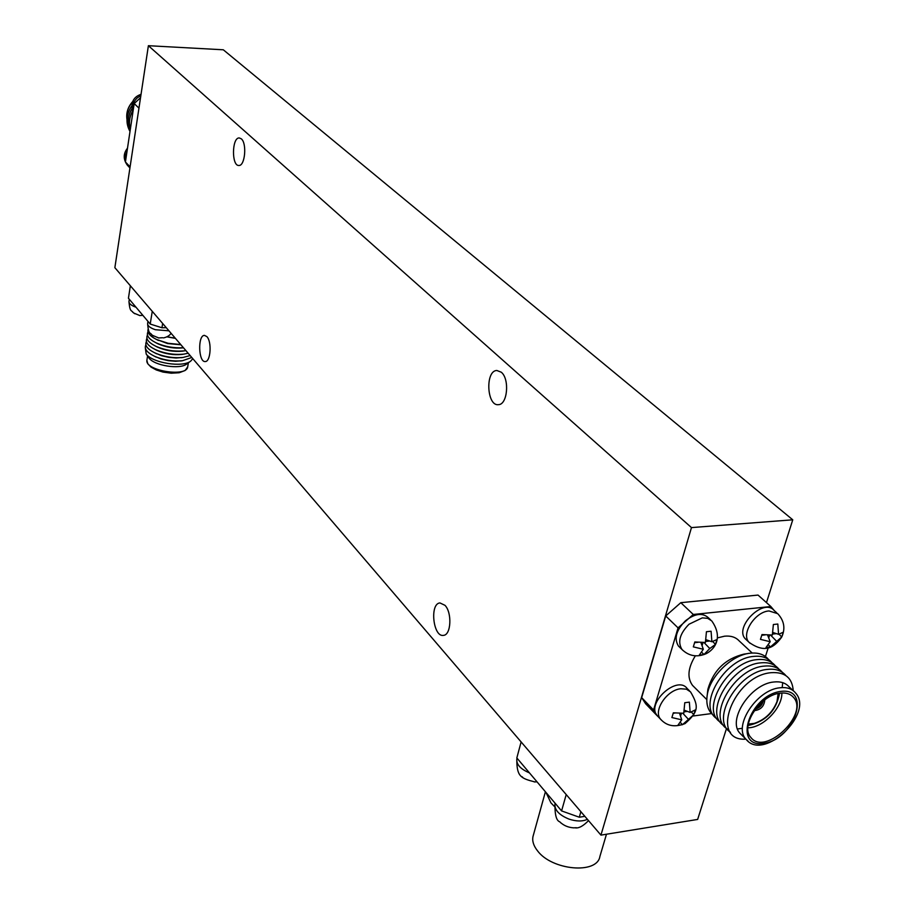 <?xml version="1.0" encoding="UTF-8"?>
<svg xmlns="http://www.w3.org/2000/svg" width="914" height="914" viewBox="0 0 914 914"><rect width="100%" height="100%" fill="white"/><g stroke="black" fill="none" stroke-linecap="round" stroke-linejoin="round"><path stroke-width="1.37" d="M148.388 45.7L691.475 527.595L600.944 835.122L114.867 267.676L148.388 45.7L223.313 49.79L792.758 519.803L766.469 602.612M691.475 527.595L792.758 519.803M600.944 835.122L697.645 819.435L726.527 728.447M501.272 372.204C509.795 378.933 507.533 404.742 498.473 404.662C486.785 406.467 485.06 370.65 496.828 370.478L501.272 372.204M444.992 605.331C452.213 612.677 451.116 635.024 443.53 635.356C433.202 637.595 429.466 603.617 439.942 602.932L444.992 605.331M241.273 138.802C247.1 143.247 245.043 166.062 238.908 165.468C231.482 166.279 231.802 137.454 239.24 137.934L241.273 138.802M206.884 336.615C211.991 341.665 210.666 361.83 205.273 361.544C198.441 362.63 197.573 335.221 204.439 335.369L206.884 336.615M752.188 653.03L739.083 640.805C735.621 637.127 730.777 635.584 724.539 636.19L717.49 637.881M695.326 655.852C687.911 667.917 686.985 677.777 692.549 685.42L694.103 686.974M710.692 619.932L708.144 617.544C702.238 612.529 694.663 613.614 685.42 620.823C676.2 630.214 673.881 638.635 678.474 646.084L679.536 647.112M689.556 690.893L687.031 688.368C677.091 675.023 646.084 703.106 657.052 715.513L658.137 716.667M776.706 612.78L774.009 610.369C763.316 597.619 733.565 627.518 745.493 639.012L746.487 639.926M774.329 610.655L770.856 606.53L693.28 614.471L678.062 627.872L653.567 709.995L657.052 715.513L661.473 720.175M693.063 716.005L711.538 713.571M765.429 656.515L768.263 647.706M770.856 606.53L758.026 595.071L680.804 602.68L665.712 615.967L641.662 697.645L645.638 703.757L649.374 707.63M678.062 627.872L665.712 615.967M693.28 614.471L680.804 602.68M653.567 709.995L641.662 697.645M744.156 654.07C725.499 658.56 713.411 670.282 707.882 689.27L707.527 692.435M768.446 659.405C764.447 654.595 758.586 652.505 750.874 653.133L750.291 653.19C732.023 654.767 709.95 676.189 707.242 694.96C705.848 704.191 707.996 711.046 713.708 715.513M771.896 662.616C767.783 657.669 761.728 655.589 753.73 656.401C724.391 658.331 696.548 706.236 717.044 718.838M775.358 665.838C771.256 660.879 765.189 658.811 757.18 659.622C727.807 661.599 699.873 709.595 720.381 722.174M778.842 669.071C774.741 664.112 768.674 662.044 760.642 662.867C731.223 664.866 703.209 712.977 723.739 725.533M737.518 728.972L741.677 728.389M782.27 686.814L782.727 682.667M782.35 672.327C778.248 667.357 772.17 665.289 764.115 666.123C734.662 668.157 706.568 716.37 727.121 728.904M785.857 675.583C781.756 670.613 775.678 668.545 767.611 669.391C738.124 671.47 709.927 719.775 730.503 732.297M793.238 690.664C792.267 677.777 784.898 671.779 771.13 672.681C733.256 675.766 708.944 741.597 745.893 739.152M793.341 690.767L788.793 686.528C785.297 682.792 780.316 681.284 773.884 681.993C750.782 683.741 726.893 720.198 740.02 733.314L741.597 734.879M746.51 739.826C764.298 761.145 814.511 712.977 795.466 692.869L794.963 692.275C791.455 688.539 786.486 687.042 780.03 687.774C756.883 689.567 732.868 726.139 745.984 739.255L748.143 741.277M780.864 691.384C749.309 695.28 732.4 748.36 763.818 743.39C794.563 739.369 812.078 687.362 780.864 691.384M780.282 693.155C760.322 694.743 739.62 726.276 750.954 737.575C765.338 756.415 809.884 713.674 793.192 697.051C790.164 693.817 785.869 692.515 780.282 693.155M747.892 727.807C762.984 727.852 782.361 708.007 781.87 693.018M748.075 725.51C765.692 721.637 776.18 710.886 779.562 693.269M748.178 724.768L754.141 723.431M777.631 699.427L778.819 693.395M748.303 724.094L754.29 723.385C765.029 719.729 772.593 712.474 777.003 701.609L778.134 693.532M754.267 710.658C760.688 709.87 764.195 706.282 764.789 699.873M755.478 709.013C759.603 707.893 762.173 705.265 763.167 701.118M756.015 708.327L760.174 705.882L762.493 701.678M693.326 646.872L703.323 649.271L699.313 655.098L703.929 654.573L709.778 648.54L715.468 644.393L716.976 639.526L711.88 641.731L711.081 631.231L706.442 631.723L705.414 642.451L694.811 641.971L693.326 646.872M671.893 717.547L681.741 719.844L677.868 725.316L682.45 724.699L693.795 714.668L695.257 709.961L690.15 712.417L689.362 702.135L684.769 702.717L683.752 713.251L673.332 712.817L671.893 717.547M760.459 639.366L770.194 641.731L766.001 647.478L770.445 646.963L781.744 636.989L783.287 632.202L778.557 634.339L777.825 624.034L773.37 624.513L772.341 635.036L761.99 634.556L760.459 639.366M767.577 635.036L770.194 641.731M761.819 635.264L765.212 634.887M772.856 632.454L778.557 634.339M779.036 634.247L781.744 636.989M772.559 634.076L776.454 633.642M770.559 635.081L776.397 641.034M768.72 637.949L769.634 635.081M768.457 644.941L770.445 646.963M679.559 713.32L681.741 719.844M673.23 713.263L675.046 713.023M684.312 710.212L690.15 712.417M691.407 712.097L693.795 714.668M684.038 711.846L687.454 711.4M682.849 713.297L688.128 718.998M680.53 716.233L681.421 713.331M680.416 722.494L682.45 724.699M700.901 642.473L703.323 649.271M694.651 642.691L698.09 642.314M705.928 639.697L711.88 641.731M712.737 641.548L715.468 644.393M705.619 641.479L709.79 641.022M703.997 642.496L709.778 648.54M702.055 645.718L703.037 642.508M701.792 652.322L703.929 654.573M129.914 168.005L125.424 161.995L134.187 103.545L140.539 97.729M125.424 161.995L130.096 166.839M134.187 103.545L138.962 108.149M130.793 126.212L132.439 115.221M130.348 129.171C128.668 123.207 129.377 117.232 132.461 111.234M130.131 130.633C127.103 123.55 127.674 116.306 131.845 108.88M130.005 131.456C125.481 123.264 126.052 114.776 131.696 105.978M126.989 119.288C126.155 112.902 128.04 107.098 132.621 101.877M166.268 327.692L161.949 327.76L150.216 324.047L128.428 298.25L130.359 285.774M161.949 327.76L162.646 323.465M150.216 324.047L152.261 311.343M175.294 338.226L166.942 336.74M175.408 338.363L166.771 336.82M180.721 344.567L168.153 343.287L156.671 339.54C149.953 336.181 147.097 332.787 148.102 329.348M180.926 344.807L167.57 343.561L156.157 339.288M183.417 347.708C173.877 348.28 164.817 346.669 156.248 342.899C148.822 339.163 146.069 335.461 147.999 331.805M183.188 347.846L183.188 347.846C174.528 348.714 166.131 347.366 157.962 343.824L155.7 342.636M185.908 350.61L184.537 350.816C174.688 351.787 165.114 350.268 155.814 346.246C148.331 342.499 145.543 338.774 147.462 335.084M184.205 350.873L182.526 351.147C173.946 351.993 165.617 350.668 157.528 347.16L155.254 345.972M188.158 353.25L183.863 354.118C174.106 355.066 164.611 353.558 155.391 349.594C147.828 345.823 145.018 342.087 146.937 338.363M183.577 354.164L181.875 354.438C173.374 355.26 165.103 353.947 157.082 350.496L154.797 349.308M190.146 355.569L183.188 357.42C173.511 358.345 164.109 356.848 154.957 352.93C147.337 349.159 144.492 345.389 146.411 341.63M182.949 357.454L176.151 358.002L168.747 357.374L161.47 355.672L154.352 352.644M191.78 357.465L182.514 360.71C172.929 361.613 163.595 360.127 154.535 356.266C146.846 352.484 143.966 348.691 145.886 344.898M182.32 360.733L175.534 361.281L168.21 360.653L160.99 358.974L153.906 355.969M192.797 358.665L190.706 361.121C182.743 367.794 152.41 362.995 146.206 354.049L145.349 348.154M190.706 361.121L186.662 364.046C179.887 369.702 154.317 365.669 149.062 358.082L148.536 357.351M188.375 362.801L187.69 366.845C186.947 377.413 145.189 370.833 146.88 360.379L146.937 359.865M142.858 315.33L139.648 315.547M134.781 313.742L132.587 312.051M162.646 337.734L158.545 337.94M153.438 336.032L151.29 334.364M584.857 816.339L579.293 817.219L561.584 810.912L516.833 757.946L521.117 741.94M579.293 817.219L580.87 811.701M561.584 810.912L566.212 794.574M546.001 792.472L550.936 802.88L554.478 806.502M533.285 835.476L533.011 836.459C532.039 840.994 533.548 845.793 537.523 850.82C551.93 870.425 597.116 874.47 599.87 856.555L606.473 834.219M537.032 781.858L534.256 781.927M522.728 777.334L522.008 776.683M576.334 827.718L573.272 827.856M561.059 823.068L560.351 822.417M750.12 643.307L749.126 642.382C740.603 634.407 754.895 611.695 769.005 610.952L777.711 613.671C784.041 620.503 785.48 628.089 782.018 636.407M680.816 688.756L686.425 689.179L690.538 691.875C699.244 706.636 698.376 711.823 685.066 723.58C674.955 727.555 666.809 726.104 660.616 719.238L660.491 719.09C652.962 710.772 666.946 689.819 680.816 688.756M661.576 720.232L657.177 715.673M702.318 617.864L707.71 618.355L711.766 620.937C723.203 637.138 715.159 649.1 706.168 653.693C697.028 657.543 688.985 656.161 682.027 649.546C677.434 642.096 679.765 633.665 689.007 624.239L702.318 617.864M683.078 650.562L678.474 646.084M127.035 151.278L125.058 156.5L125.458 161.778M125.698 162.441L128.223 166.108M140.847 95.616L137.408 97.787C133.09 101.842 131.605 106.515 132.953 111.794M129 301.403L128.965 301.586C128.988 303.677 131.33 305.562 136.003 307.23M147.634 323.442L147.611 323.636C147.634 325.932 150.204 327.955 155.323 329.703L168.953 330.822M516.947 758.689L516.81 759.18C516.364 764.55 520.592 769.12 529.48 772.913M555.106 803.475L554.958 804C554.455 810.01 559.128 815.037 568.954 819.081C576.323 821.515 582.469 821.595 587.405 819.321M657.532 716.119L645.638 703.757M707.882 689.27L707.242 694.96M744.647 654.024L747.96 653.544M740.02 733.314L745.984 739.255M791.81 695.748L793.192 697.051M754.29 723.385L752.199 724.037M692.549 685.42L706.796 699.576M781.63 637.207C774.706 646.644 765.852 654.264 749.126 642.382L745.493 639.012M129.08 167.056L129.925 167.936M126.977 119.505C125.995 112.845 127.937 106.812 132.804 101.443M127.503 148.171C123.173 153.689 123.139 159.379 127.4 165.251L128.76 166.668M132.884 112.262C130.416 102.996 133.147 97.01 141.053 94.313M158.408 340.488L156.671 339.54M157.962 343.824L156.248 342.899M182.526 351.147L184.537 350.816M157.528 347.16L155.814 346.246M181.875 354.438L183.863 354.118M157.082 350.496L155.391 349.594M181.212 357.728L183.188 357.42M156.637 353.821L154.957 352.93M180.561 361.007L182.514 360.71M156.203 357.146L154.535 356.266M149.062 358.082L146.206 354.049M147.565 355.98L146.891 360.196M187.69 366.845L185.131 370.49L179.19 372.741L171.272 373.198L162.978 372.067L156.283 369.953L151.016 367.085L147.782 363.772L146.88 360.379M132.896 312.337C131.879 309.995 129.948 313.068 128.965 301.586L129.32 299.312M151.621 334.673C150.536 332.193 148.582 335.461 147.611 323.636L147.965 321.385M139.899 315.593L133.752 313.045M158.808 337.986L152.41 335.324M163.537 337.894C166.999 337.14 169.524 335.621 171.101 333.324M533.011 836.459L545.407 791.775M534.964 781.95C520.477 778.305 516.776 776.454 516.81 759.18L517.073 758.232M574.038 827.867C568.337 827.581 563.561 825.559 559.711 821.789C556.386 820.681 554.798 814.751 554.958 804L555.152 803.303M575.1 827.833C578.733 828.495 583.201 826.085 588.513 820.612"/></g></svg>
